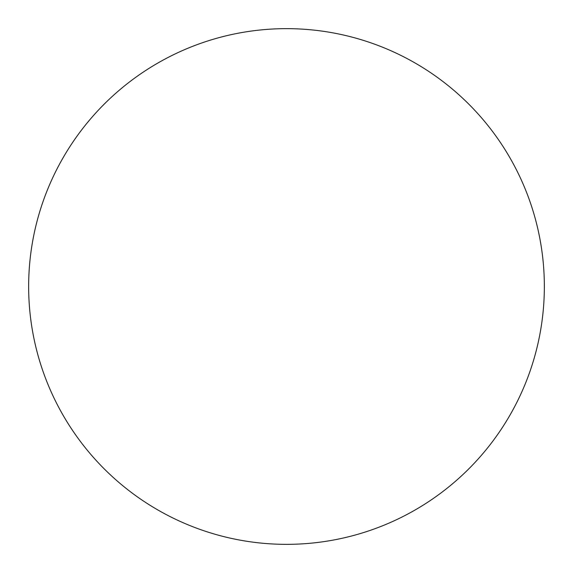 <?xml version="1.0" encoding="UTF-8"?>
<svg xmlns="http://www.w3.org/2000/svg" width="573" height="573" viewBox="0 0 573 573"><rect width="100%" height="100%" fill="white"/><g stroke="black" fill="none" stroke-linecap="round" stroke-linejoin="round"><path stroke-width="0.86" d="M286.5 28.65A257.85 257.85 0 0 0 28.65 286.5A257.85 257.85 0 0 0 286.5 544.35A257.85 257.85 0 0 0 544.35 286.5A257.85 257.85 0 0 0 286.5 28.65"/></g></svg>
